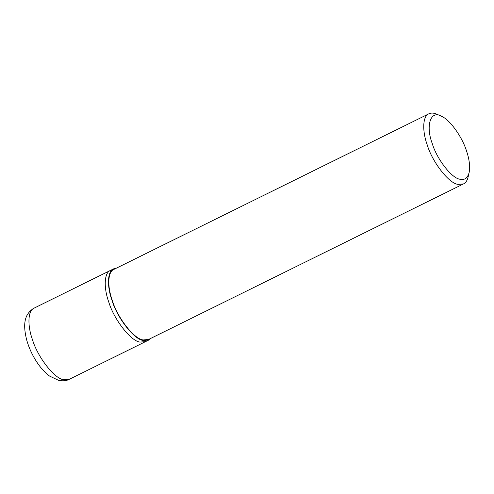 <?xml version="1.0" encoding="UTF-8"?>
<svg xmlns="http://www.w3.org/2000/svg" width="494" height="494" viewBox="0 0 494 494"><rect width="100%" height="100%" fill="white"/><g stroke="black" fill="none" stroke-linecap="round" stroke-linejoin="round"><path stroke-width="0.74" d="M151.102 338.223L148.848 340.002L143.482 340.483C134.473 340.045 117.14 317.926 111.965 300.266C106.982 286.644 107.179 271.255 113.694 268.822L116.473 268.112M469.127 172.591L468.121 176.982C467.268 180.526 465.731 182.836 463.508 183.91L148.589 339.464L143.297 339.94C134.43 339.514 117.356 317.728 112.255 300.327C107.346 286.909 107.538 271.756 113.953 269.353L428.878 113.799C431.268 112.694 434.035 112.879 437.184 114.349L441.284 116.22C449.67 119.252 462.378 137.233 466.509 150.948C469.349 159.185 470.22 166.398 469.127 172.591C467.559 178.075 464.588 180.298 460.217 179.254C452.232 178.865 436.869 159.259 432.275 143.6C425.303 125.42 430.848 109.835 441.284 116.22M463.508 183.91L458.222 184.386C449.349 183.959 432.281 162.174 427.18 144.773C422.271 131.355 422.463 116.201 428.878 113.799M148.848 340.002L69.321 379.281L63.948 379.769C54.945 379.33 37.612 357.211 32.431 339.551C27.448 325.929 27.645 310.541 34.16 308.102L110.446 270.422C103.931 272.861 103.734 288.249 108.717 301.871C113.898 319.532 131.231 341.65 140.234 342.089L145.607 341.601L140.234 342.089C131.231 341.65 113.898 319.532 108.717 301.871C103.734 288.249 103.931 272.861 110.446 270.422L113.694 268.822M69.321 379.281C66.641 380.775 63.139 381.17 58.817 380.454L49.53 376.058C44.763 372.501 40.415 367.672 36.488 361.577C32.271 355.019 29.09 348.103 26.935 340.835C22.384 323.601 24.681 313.696 34.16 308.102"/></g></svg>
